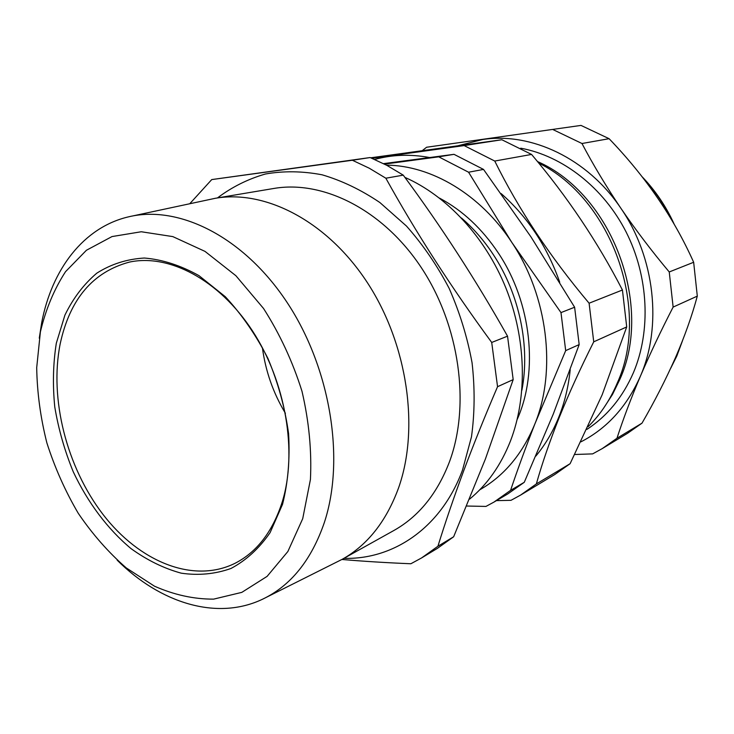 <?xml version="1.0" encoding="UTF-8"?>
<svg xmlns="http://www.w3.org/2000/svg" width="734" height="734" viewBox="0 0 734 734"><rect width="100%" height="100%" fill="white"/><g stroke="black" fill="none" stroke-linecap="round" stroke-linejoin="round"><path stroke-width="1.1" d="M40.388 331.906L36.7 367.67C37.122 392.626 40.508 417.692 46.866 442.886C54.811 467.714 65.271 491.184 78.254 513.295C92.484 534.242 108.494 552.454 126.285 567.942L154.47 586.182C174.151 594.889 193.859 599.201 213.603 599.137L241.816 592.366L267.093 576.383L287.875 551.5L302.72 518.672L310.427 479.495C311.822 450.878 309.014 421.481 301.995 391.295C292.627 361.532 279.801 333.924 263.534 308.473L235.889 275.718L204.997 251.386L172.82 236.605L141.267 231.751L112.008 236.568L86.419 250.266L65.537 271.672C54.133 289.251 45.747 309.326 40.388 331.906M39.278 338.181L41.691 322.694C51.784 269.488 83.492 227.347 128.542 216.842C178.646 204.667 243.532 236.568 287.022 302.344C330.539 368 345.264 459.172 324.364 522.47C311.418 560.088 290.857 585.64 262.699 599.146C216.906 621.074 160.159 602.999 117.183 560.189M56.316 343.237L64.913 315.134C73.134 298.224 83.768 284.232 96.815 273.158C111.082 264.102 126.918 259.065 144.341 258.029C162.342 259.506 180.555 265.378 198.969 275.635L225.283 296.692C241.752 314.409 255.955 334.97 267.91 358.394C278.149 382.882 285.049 407.976 288.59 433.675C290.04 458.989 288.031 482.541 282.544 504.304L270.094 532.645C259.111 548.509 246.064 560.455 230.962 568.483C215.08 574.107 198.501 575.676 181.234 573.171C163.957 568.455 147.24 560.281 131.074 548.647C107.623 529.095 87.713 502.478 73.244 471.76C64.638 450.713 58.481 429.124 54.775 406.975C52.582 384.9 53.087 363.651 56.316 343.237M282.269 501.845C297.637 452.061 285.829 381.873 252.423 330.805C219.007 279.654 168.958 253.579 129.423 262.093C92.86 271.938 69.776 299.224 60.17 343.943C49.251 398.828 66.666 467.053 102.962 514.387C139.212 561.574 193.115 584.136 235.109 563.262C256.964 552.051 272.681 531.581 282.269 501.845M469.549 499.157C487.211 484.688 500.845 465.31 510.442 441.051C527.562 396.718 526.306 339.025 505.9 288.022C485.33 237.082 446.896 195.868 404.884 177.371M211.741 179.582L370.138 157.544L386.855 165.352L403.25 175.142C441.152 226.347 475.916 280.021 507.533 336.172L513.185 379.606L485.376 459.08L453.658 536.756L437.409 548.362L421.545 557.959L437.904 546.261C445.254 522.516 453.869 497.303 463.778 470.604C473.742 443.932 485 415.967 497.551 386.699L491.716 342.457C451.327 287.48 416.04 232.733 385.855 178.215L369.275 168.224L352.384 160.251L211.741 179.582L189.822 203.676M266.047 597.467L342.154 559.336L393.809 530.535C418.738 516.553 437.299 493.597 449.52 461.658C470.558 404.884 459.677 325.593 421.371 267.717C383.065 209.768 323.098 179.922 273.782 188.473L215.447 198.263L132.203 216.053M342.154 559.336C367.532 545.114 386.35 521.278 398.59 487.844C419.655 428.399 407.636 344.448 367.578 282.957C327.52 221.374 265.635 189.537 215.447 198.263M343.952 558.335C393.543 559.785 441.299 527.682 462.53 470.026L471.476 436.849C474.77 413.003 474.962 388.304 472.063 362.761C467.356 337.181 459.723 312.4 449.162 288.398C437.088 265.332 422.848 244.541 406.452 226.044L379.909 202.556C361.055 189.822 341.778 180.564 322.088 174.802C302.509 171.077 283.627 170.82 265.442 174.004C247.936 179.05 231.944 187.023 217.475 197.923M341.906 559.473C363.302 561.317 386.295 562.749 410.856 563.758L421.545 557.959M403.25 175.142L385.855 178.215M507.533 336.172L491.716 342.457M513.185 379.606L497.551 386.699M453.658 536.756L437.904 546.261M370.138 157.544L352.384 160.251M285.407 413.288C273.222 393.029 265.552 371.184 262.405 347.751M439.547 198.134C462.548 210.41 482.192 228.769 498.459 253.202C531.535 302.738 538.719 371.532 517.195 419.408M461.466 217.998C473.476 228.375 484.11 240.605 493.358 254.689C519.525 294.316 530.315 346.411 521.892 390.204M581.007 125.413L426.592 147.25L581.007 125.413L609.101 138.698C645.681 176.729 673.867 217.915 693.658 262.267L697.3 296.123C692.089 315.547 684.804 336.08 675.445 357.724C665.729 379.616 654.581 401.434 642.002 423.16L616.973 438.253L602.238 448.612L592.632 453.887L574.75 454.493M537.462 161.544C611.688 193.785 653.884 305.408 619.634 379.863L612.422 394.571L603.743 407.976M535.802 456.117C545.142 444.905 552.775 431.977 558.712 417.334C564.63 402.59 568.465 386.726 570.208 369.743M496.423 500.625L511.002 500.322L520.562 495.101L536.352 483.935C542.004 463.769 549.628 441.629 559.225 417.499C568.988 393.378 580.493 368.147 593.733 341.824L589.099 303.215C550.179 256.983 518.727 209.594 494.753 161.049L464.145 145.589L372 158.315M588.154 426.656C600.311 414.673 610.009 400.149 617.239 383.111C651.049 309.271 611.514 198.584 538.738 163.095M520.718 148.195C562.519 155.856 603.458 187.464 626.13 232.017C648.691 276.626 651.113 330.933 633.433 372.652C622.689 397.268 607.174 416.187 586.87 429.408M593.733 341.824L626.717 326.924L602.201 394.708L570.107 463.704L536.352 483.935M520.562 495.101L554.647 474.604L570.107 463.704M559.721 282.241C547.151 246.431 527.618 216.869 501.129 193.565M429.555 157.535C410.416 153.993 392.112 154.635 374.661 159.452M494.753 161.049L531.572 154.434L501.863 139.744L370.743 157.792M501.863 139.744L464.145 145.589M531.572 154.434C567.318 196.657 597.604 241.853 622.432 290.003L589.099 303.215M626.717 326.924L622.432 290.003M602.238 448.612L627.561 433.289L642.002 423.16M553.133 129.661L581.97 143.506C593.191 164.838 606.165 186.427 620.881 208.273C635.809 230.137 651.939 251.367 669.243 271.965L673.133 307.087L697.3 296.123M673.133 307.087C660.829 330.961 649.884 354.1 640.268 376.487C630.882 398.635 623.12 419.224 616.973 438.253M669.243 271.965L693.658 262.267M581.97 143.506L609.101 138.698M422.334 150.589L426.592 147.25M458.365 145.635L482.889 139.478C531.177 132.129 587.448 158.324 620.881 208.273C654.994 257.579 662.362 326.355 640.268 376.487C626.873 406.581 607.11 428.362 580.97 441.822M384.478 164.104L438.721 156.828L468.567 172.215L511.772 242.339L560.987 312.601L565.685 350.623L535.003 423.628C525.847 446.96 517.699 469.2 510.561 490.367L493.918 502.111L485.954 506.423L466.714 506.029M493.918 502.111L507.772 493.927L524.278 482.293L553.271 414.095L579.172 344.595L574.621 307.234L530.976 236.898L483.522 169.416L454.007 154.333L438.721 156.828M454.007 154.333L383.543 163.636M483.522 169.416L468.567 172.215M574.621 307.234L560.987 312.601M579.172 344.595L565.685 350.623M524.278 482.293L510.561 490.367M479.715 489.826C504.203 475.88 522.626 453.814 535.003 423.628C556.702 370.395 547.803 296.077 511.772 242.339C480.504 194.354 431.271 165.48 386.469 165.141M671.28 367.009L676.574 356.192L681.547 343.136M672.105 220.567C664.665 205.162 655.297 191.363 644.002 179.151M642.241 176.885C655.343 190.51 665.94 206.181 674.051 223.898M682.574 340.521L676.849 355.953L670.619 368.44"/></g></svg>
